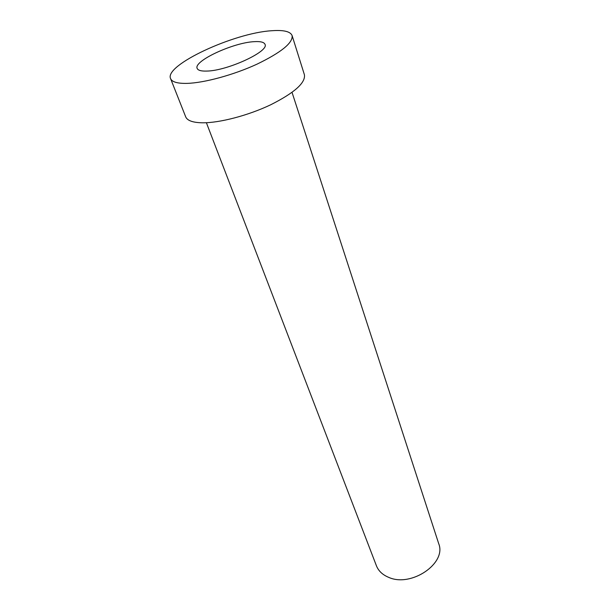 <?xml version="1.0" encoding="UTF-8"?>
<svg xmlns="http://www.w3.org/2000/svg" width="610" height="610" viewBox="0 0 610 610"><rect width="100%" height="100%" fill="white"/><g stroke="black" fill="none" stroke-linecap="round" stroke-linejoin="round"><path stroke-width="0.91" d="M254.088 41.671C233.104 42.639 193.286 61.099 197.16 68.396C197.975 70.379 201.208 71.271 206.859 71.073C227.461 70.798 269.384 51.339 265.022 44.362C264.115 42.159 260.47 41.259 254.088 41.671M292.037 92.384L438.712 543.678C446.878 563.228 411.155 587.727 388.578 577.312C382.516 574.78 378.459 570.922 376.408 565.745L206.386 122.717M292.106 35.578L304.413 74.763C305.64 82.83 294.394 92.842 270.688 104.783C248.095 115.549 219.417 123.022 202.314 122.801C192.798 122.602 187.255 120.612 185.676 116.807L170.579 78.606C163.983 65.27 233.912 32.902 271.641 30.744C283.581 29.844 290.398 31.453 292.106 35.578C293.052 42.837 281.309 52.384 256.879 64.218C233.615 74.931 204.327 82.899 187.087 83.379C177.502 83.593 171.997 81.999 170.579 78.606"/></g></svg>
